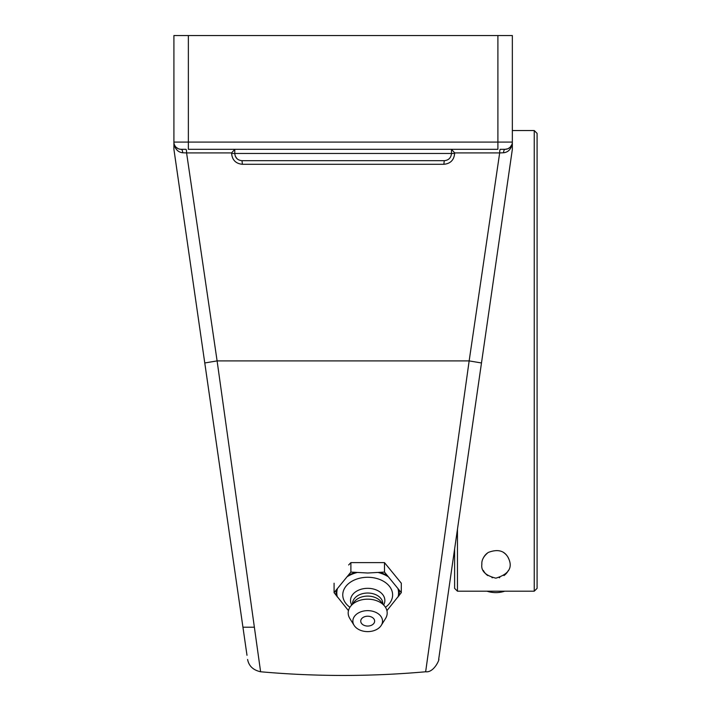 <?xml version="1.0" encoding="UTF-8"?>
<svg xmlns="http://www.w3.org/2000/svg" width="711" height="711" viewBox="0 0 711 711"><rect width="100%" height="100%" fill="white"/><g stroke="black" fill="none" stroke-linecap="round" stroke-linejoin="round"><path stroke-width="1.07" d="M185.98 149.31L181.136 149.31L185.98 149.31A3.608 0.613 -90 0 1 186.584 152.918L231.599 152.918L234.772 149.337M451.485 149.337L451.485 153.46L451.485 149.31L454.658 152.918L499.673 152.918A3.608 0.613 90 0 1 500.277 149.31L505.121 149.31L500.277 149.31M260.59 671.637L217.104 360.904L469.153 360.904L425.649 671.771L469.153 360.904L499.673 152.918L503.566 152.776A3.608 1.555 90 0 1 505.121 149.31A7.226 7.226 0 0 0 512.347 142.084L512.302 142.92M454.658 153.46L451.485 153.46C451.05 157.86 448.641 160.259 444.259 160.686L241.998 160.686L444.259 160.686L443.868 164.294C450.401 163.681 453.991 160.073 454.658 153.46L454.658 152.918M503.566 152.776C508.107 152.261 511.04 149.274 512.347 143.835L512.347 35.55L497.896 35.55L497.896 149.31L188.362 149.31L188.362 142.084L173.911 142.084L173.911 143.835C175.217 149.274 178.15 152.261 182.691 152.776L186.584 152.918L217.104 360.904L204.777 362.966L246.993 655.284L173.911 149.31L173.911 142.084A7.226 7.226 0 0 0 181.136 149.31A3.608 1.555 -90 0 1 182.691 152.776M511.929 144.52L510.134 147.284L507.956 148.732L505.121 149.31A7.226 7.226 0 0 0 512.347 142.084L188.362 142.084L188.362 35.55L497.896 35.55M234.772 149.31L234.772 153.46C235.208 157.86 237.616 160.259 241.998 160.686L242.389 164.294L443.868 164.294M236.896 158.58L235.314 156.216M451.485 153.46L231.599 153.46C232.248 160.046 235.839 163.663 242.389 164.294M181.136 149.31L179.643 149.15M179.634 149.15L178.31 148.732M178.292 148.723L176.124 147.293M176.115 147.284L175.288 146.324M175.279 146.324L174.604 145.177M286.249 160.686L400.009 160.686M469.153 360.904L481.48 362.966L438.66 659.444L512.347 149.31L512.347 143.835M216.979 447.468L242.94 627.209L254.369 627.209L257.275 647.979M512.347 35.55L512.347 149.31M443.317 627.209L477.33 391.708M188.362 35.55L173.911 35.55L173.911 142.084M183.02 212.358L175.884 162.952L183.02 212.358M454.196 551.869L443.788 623.92M430.617 636.283L430.857 634.532M173.911 143.835L173.911 149.31M510.374 162.952L503.237 212.358M334.081 583.198L334.081 592.654L348.461 610.642M348.648 564.987L350.887 562.623L350.887 572.079L334.081 592.654M350.887 562.623L384.491 562.623L384.491 572.079L367.694 573.013L350.887 572.079M384.491 562.623L401.297 583.198L401.297 592.654L384.491 572.079M386.917 610.642L401.297 592.654M348.586 610.189A30.884 21.837 -0 0 1 347.652 609.647M349.919 607.274A24.929 17.624 -0 0 1 344.702 588.095A24.929 17.624 -0 0 1 367.694 577.279A24.929 17.624 -0 0 1 390.677 588.095A24.929 17.624 -0 0 1 385.46 607.274M347.652 576.425A30.884 21.837 -0 0 1 357.366 572.453M337.325 597A30.884 21.837 -0 0 1 337.325 589.072M399.058 590.29A31.604 22.343 -0 0 1 399.058 595.782M398.053 589.072A30.884 21.837 -0 0 1 398.053 597M378.021 572.453A30.884 21.837 -0 0 1 387.726 576.425M380.012 572.453A31.604 22.343 -0 0 1 386.731 575.199M387.726 609.647A30.884 21.837 -0 0 1 386.793 610.189M348.648 575.199A31.604 22.343 -0 0 1 355.367 572.453M374.644 621.13A6.95 4.915 -0 0 1 371.151 625.396A9.199 9.199 0 0 1 364.236 625.396A6.95 4.915 -0 0 1 361.152 619.459A6.95 4.915 -0 0 1 368.893 616.286A6.95 4.915 -0 0 1 374.644 621.13M351.723 604.928A17.171 12.14 -0 0 1 367.694 588.326A17.171 12.14 -0 0 1 383.656 604.928M352.523 603.95L352.523 603.763A15.171 10.727 -0 0 1 367.694 593.036A15.171 10.727 -0 0 1 382.856 603.763L382.856 603.95M354.122 625.369L349.848 618.526A19.508 13.793 -0 0 1 350.799 606.065L354.549 601.462A15.171 10.727 -0 0 1 367.694 596.102A15.171 10.727 -0 0 1 380.829 601.462L384.58 606.065A19.508 13.793 -0 0 1 385.531 618.526L381.256 625.369A14.833 10.487 -0 0 1 367.694 631.617A14.833 10.487 -0 0 1 354.122 625.369A14.833 10.487 -0 0 1 367.694 610.642A14.833 10.487 -0 0 1 381.256 625.369M350.799 606.065A19.508 13.793 -0 0 1 367.694 599.169A19.508 13.793 -0 0 1 384.58 606.065M336.321 595.782A31.604 22.343 -0 0 1 336.321 590.29M457.457 591.197L534.245 591.197L457.457 591.197L454.613 588.353L457.457 591.197L457.457 529.313M454.613 548.999L454.613 588.353M512.347 130.54L534.245 130.54L534.245 591.197L537.089 588.353L534.245 591.197M495.851 578.167C485.497 575.59 480.84 570.924 481.871 564.178C481.525 560.135 483.64 556.233 488.217 552.465C497.247 549.016 503.735 550.43 507.663 556.686C513.395 566.898 509.458 574.053 495.851 578.167M537.089 588.353L537.089 133.384L537.089 588.353M537.089 539.987L537.089 181.732M492.412 577.732A13.98 13.98 0 0 1 491.941 577.608M487.746 575.572A13.98 13.98 0 0 1 483.347 570.435M482.902 558.89A13.98 13.98 0 0 1 487.275 553.14M503.486 552.465A13.98 13.98 0 0 1 508.8 558.89M508.356 570.435A13.98 13.98 0 0 1 503.957 575.572M499.762 577.608A13.98 13.98 0 0 1 499.291 577.732M504.73 591.197A28.44 28.44 0 0 1 486.973 591.197M231.599 152.918L231.599 153.46M260.582 671.762C315.604 676.676 370.627 676.676 425.649 671.771C434.074 672.944 440.038 658.608 438.705 659.133M247.597 659.444C248.806 665.976 253.143 670.091 260.608 671.771M537.089 133.384L534.245 130.54"/></g></svg>
